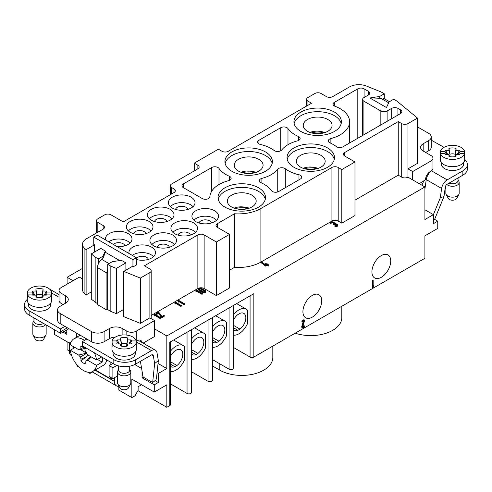 <?xml version="1.0" encoding="UTF-8"?>
<svg xmlns="http://www.w3.org/2000/svg" width="492" height="492" viewBox="0 0 492 492"><rect width="100%" height="100%" fill="white"/><g stroke="black" fill="none" stroke-linecap="round" stroke-linejoin="round"><path stroke-width="0.74" d="M354.978 161.96L354.978 215.558L341.805 223.159L338.201 221.074A4.434 2.558 0 0 0 331.928 221.074L260.895 262.088A31.931 18.438 180 0 1 234.524 267.353L234.524 213.762A31.931 18.438 0 0 0 260.895 208.491L331.928 167.483A4.434 2.558 180 0 1 338.201 167.483L341.805 169.568L354.978 161.96L344.781 156.075A4.434 2.558 180 0 1 343.484 154.267A4.434 2.558 180 0 1 344.781 152.459L398.249 121.585L401.7 123.578A4.434 2.558 0 0 0 407.973 123.578L417.505 118.074L396.841 101.038L393.705 99.224L389.092 101.893L386.466 107.539L369.898 97.976L379.683 96.457L384.295 93.794L381.159 91.986L366.528 86.069A13.302 7.681 0 0 0 349.486 86.93L332.721 96.61A4.434 2.558 180 0 1 326.448 96.61L321.11 93.523A4.434 2.558 0 0 0 314.837 93.523L307.937 97.508A4.434 2.558 0 0 0 306.639 99.316A4.434 2.558 0 0 0 307.937 101.124L311.541 103.209L228.282 151.278A4.434 2.558 180 0 1 222.009 151.278L218.405 149.199L194.254 163.141L197.864 165.22A4.434 2.558 180 0 1 199.162 167.034A4.434 2.558 180 0 1 197.864 168.842L171.677 183.959A4.434 2.558 0 0 0 170.38 185.773A4.434 2.558 0 0 0 171.677 187.581L174.027 188.94A4.434 2.558 180 0 1 175.33 190.748A4.434 2.558 180 0 1 174.027 192.563L123.228 221.892L110.995 214.832A4.434 2.558 0 0 0 104.722 214.832L97.822 218.811A4.434 2.558 0 0 0 96.524 220.625A4.434 2.558 0 0 0 97.822 222.433L103.166 225.52A4.434 2.558 180 0 1 104.464 227.329A4.434 2.558 180 0 1 103.166 229.137L86.401 238.817A13.302 7.681 0 0 0 82.508 244.253A13.302 7.681 0 0 0 84.913 248.657L86.118 249.653L94.532 244.795L93.751 244.34L93.751 237.101L132.945 259.733L136.395 257.74L97.195 235.108L93.751 237.101M66.777 329.923L66.777 334.326L62.964 332.125M54.55 329.8L54.55 334.511L69.6 343.201M76.967 364.861L76.967 365.919L79.028 367.112M87.767 372.155L89.987 373.434L89.987 372.278M115.356 337.088A8.868 5.123 0 0 0 109.587 338.582L104.095 341.749A8.868 5.123 180 0 1 91.555 341.749L60.19 323.644A8.868 5.123 180 0 1 57.595 320.021L57.595 309.886A8.868 5.123 0 0 0 60.19 313.502L91.555 331.608A8.868 5.123 0 0 0 104.095 331.608L109.587 328.441A8.868 5.123 180 0 1 122.127 328.441L126.831 331.159A6.654 3.844 0 0 0 136.241 331.159L154.586 320.569L154.586 328.896L166.819 335.956L424.91 186.948L407.973 177.169A4.434 2.558 180 0 1 401.7 177.169L398.249 175.177L354.978 200.164M132.311 255.379A12.528 7.232 180 0 1 153.467 256.664M136.395 258.546A6.212 3.585 180 0 1 146.591 257.285A6.212 3.585 180 0 1 148.363 259.389M151.942 244.53A12.528 7.232 180 0 1 163.209 240.459A12.528 7.232 180 0 1 174.482 244.53M157.046 247.255A6.212 3.585 180 0 1 161.185 244.303A6.212 3.585 180 0 1 167.6 245.157A6.212 3.585 180 0 1 169.371 247.255M193.965 220.268A12.528 7.232 180 0 1 205.232 216.197A12.528 7.232 180 0 1 216.505 220.268M199.069 222.993A6.212 3.585 180 0 1 203.208 220.041A6.212 3.585 180 0 1 209.623 220.896A6.212 3.585 180 0 1 211.394 222.993M172.95 232.402A12.528 7.232 180 0 1 184.223 228.325A12.528 7.232 180 0 1 195.49 232.402M178.061 235.127A6.212 3.585 180 0 1 182.2 232.169A6.212 3.585 180 0 1 188.614 233.023A6.212 3.585 180 0 1 190.386 235.127M98.295 264.019L98.295 258.915L102.908 256.252L102.908 258.528L101.752 259.413A7.097 4.096 120 0 0 98.295 264.019A7.097 4.096 120 0 0 97.508 267.617L97.508 304.634L106.918 310.065L106.918 273.054A7.097 4.096 -60 0 1 107.705 269.45L107.705 309.609L106.918 310.065M69.6 351.165L67.09 349.72L67.09 341.749M118.836 385.931L118.836 390.094L131.85 397.604L131.85 379.135L154.273 392.081L166.819 384.842L166.819 407.29L137.963 390.636M412.677 179.887L412.677 171.56L431.023 160.964A6.654 3.844 0 0 0 432.972 158.252L432.972 168.387A6.654 3.844 180 0 1 431.472 170.822A6.654 3.844 180 0 1 431.023 171.105L430.242 171.56A6.654 3.844 -60 0 0 425.537 179.703L419.264 183.688M137.735 340.894L137.336 340.661A6.654 3.844 -60 0 1 140.663 340.335A6.654 3.844 -60 0 1 141.967 342.444M123.75 309.4L116.37 313.662L110.841 311.424L107.705 309.609M97.508 303.73L91.284 299.173L91.284 253.909L100.805 248.417L105.331 251.031L105.331 252.267L119.673 260.545M91.284 291.934L86.118 294.917L84.913 293.921A13.302 7.681 180 0 1 82.508 289.517L82.508 244.253M63.173 304.542L60.977 303.275A6.654 3.844 180 0 1 59.028 300.557L59.028 290.421A6.654 3.844 0 0 1 60.977 287.703L79.323 277.113L82.508 278.952M59.028 290.421A6.654 3.844 0 0 0 60.977 293.134L65.682 295.852A8.868 5.123 180 0 1 68.277 299.474A8.868 5.123 180 0 1 65.682 303.097L60.19 306.264A8.868 5.123 0 0 0 57.595 309.886M136.395 257.74L136.395 264.979L132.945 266.971L132.163 266.523L123.75 271.381L140.349 278.091L140.349 323.355L149.882 317.85L154.586 320.569M140.349 323.355L123.75 316.645L123.75 271.381M89.987 373.434L92.459 372.007M166.819 335.956L166.819 368.545L158.35 373.434L158.35 382.487L155.091 380.605M158.35 373.434L157.077 372.696M135.767 364.018A15.523 8.961 180 0 1 113.818 364.018L113.818 359.677A15.523 8.961 0 0 0 135.767 359.677L135.767 364.018L151.45 354.966A2.663 1.538 -60 0 1 152.778 354.837A2.663 1.538 -60 0 1 153.301 355.685L154.642 363.557L152.661 382.524L156.013 379.879L156.53 377.924L158.338 360.611L157.01 352.782A7.983 4.606 -60 0 0 155.441 350.224L140.072 341.356A7.983 4.606 120 0 0 139.218 341.036L137.01 340.851M137.336 340.661L136.241 341.294A6.654 3.844 180 0 1 136.235 341.3M225.145 163.412A23.727 13.696 180 0 1 248.663 151.524A23.727 13.696 180 0 1 272.187 163.412M258.86 159.334A14.416 8.321 180 0 1 263.079 165.22A14.416 8.321 180 0 1 258.86 171.105A14.416 8.321 180 0 1 243.153 172.907A14.416 8.321 180 0 1 234.253 165.22A14.416 8.321 180 0 1 243.153 157.532A14.416 8.321 180 0 1 258.86 159.334M294.136 123.578A23.727 13.696 180 0 1 317.66 111.69A23.727 13.696 180 0 1 341.177 123.578M327.85 119.507A14.416 8.321 180 0 1 332.069 125.386A14.416 8.321 180 0 1 327.85 131.272A14.416 8.321 180 0 1 312.143 133.074A14.416 8.321 180 0 1 303.244 125.386A14.416 8.321 180 0 1 312.143 117.699A14.416 8.321 180 0 1 327.85 119.507M434.621 219.352L437.763 221.166L437.763 228.411L424.91 235.834L424.91 258.282L253.841 357.051A2.663 1.538 180 0 1 250.077 357.051L233.608 347.543M233.608 305.36L233.608 368.096A2.663 1.538 180 0 1 232.827 369.178A2.663 1.538 180 0 1 229.063 369.178L212.599 359.67M212.599 317.494L212.599 380.224A2.663 1.538 180 0 1 211.818 381.312A2.663 1.538 180 0 1 208.054 381.312L191.585 371.804M191.585 329.622L191.585 392.358A2.663 1.538 180 0 1 190.804 393.44A2.663 1.538 180 0 1 187.046 393.44L170.576 383.932M170.576 341.749L170.576 404.486A2.663 1.538 180 0 1 169.795 405.574L166.819 407.29M187.876 209.414A6.212 3.585 0 0 0 183.737 206.462A6.212 3.585 0 0 0 177.323 207.317A6.212 3.585 0 0 0 175.552 209.414M192.981 206.689A12.528 7.232 0 0 0 172.852 204.733A12.528 7.232 0 0 0 170.441 206.689M172.305 197.175A13.302 7.681 180 0 1 187.181 195.607A13.302 7.681 180 0 1 194.992 203.085A13.302 7.681 180 0 1 181.714 210.287A13.302 7.681 180 0 1 168.43 203.085A13.302 7.681 180 0 1 172.305 197.175M218.989 168.399A31.931 18.438 -0 0 0 229.389 176.296A4.434 2.558 180 0 1 231.142 178.338A4.434 2.558 180 0 1 228.546 180.669A31.931 18.438 0 0 0 209.85 196.831A4.434 2.558 180 0 1 207.046 199.125A4.434 2.558 180 0 1 202.286 198.553L183.282 187.581A4.434 2.558 180 0 1 181.978 185.773A4.434 2.558 180 0 1 183.282 183.959L211.726 167.532A4.434 2.558 180 0 1 218.989 168.399L218.989 184.531M298.976 174.752A4.434 2.558 180 0 1 301.774 177.132A4.434 2.558 180 0 1 300.477 178.94L278.706 191.511A4.434 2.558 180 0 1 271.443 190.644A31.931 18.438 -0 0 0 261.043 182.753A4.434 2.558 180 0 1 259.29 180.712A4.434 2.558 180 0 1 261.885 178.381A31.931 18.438 0 0 0 277.734 169.236A4.434 2.558 180 0 1 285.305 168.75A31.931 18.438 -0 0 0 298.976 174.752L298.976 179.808M298.38 136.462A4.434 2.558 180 0 1 300.132 138.504A4.434 2.558 180 0 1 297.537 140.835A31.931 18.438 0 0 0 281.695 149.98A4.434 2.558 180 0 1 274.118 150.466A31.931 18.438 0 0 0 260.446 144.464A4.434 2.558 180 0 1 257.648 142.083A4.434 2.558 180 0 1 258.946 140.275L280.723 127.705A4.434 2.558 180 0 1 287.98 128.572A31.931 18.438 -0 0 0 298.38 136.462L298.38 140.546M391.669 108.369A4.434 2.558 180 0 1 397.936 108.369L400.605 109.907A4.434 2.558 180 0 1 401.902 111.721A4.434 2.558 180 0 1 400.605 113.529L342.961 146.807A4.434 2.558 180 0 1 336.282 146.536A31.931 18.438 -0 0 0 330.04 142.92A4.434 2.558 180 0 1 328.281 140.878A4.434 2.558 180 0 1 330.876 138.547A31.931 18.438 0 0 0 349.591 121.77A31.931 18.438 0 0 0 335.077 106.315A4.434 2.558 180 0 1 333.059 104.169A4.434 2.558 180 0 1 334.363 102.361L357.807 88.824A4.434 2.558 180 0 1 364.08 88.824L368.459 91.352A4.434 2.558 180 0 1 369.756 93.16A4.434 2.558 180 0 1 368.459 94.968L363.914 97.594A4.434 2.558 0 0 0 362.616 99.409A4.434 2.558 0 0 0 363.914 101.217L380.845 110.995A4.434 2.558 -0 0 0 387.118 110.995L391.669 108.369L391.669 118.689M334.437 131.456A23.727 13.696 180 0 1 308.576 134.421A23.727 13.696 180 0 1 293.933 121.77A23.727 13.696 180 0 1 317.66 108.068A23.727 13.696 180 0 1 341.387 121.77A23.727 13.696 180 0 1 334.437 131.456M293.982 147.932A23.727 13.696 180 0 1 319.837 144.962A23.727 13.696 180 0 1 334.486 157.618A23.727 13.696 180 0 1 310.76 171.314A23.727 13.696 180 0 1 287.033 157.618A23.727 13.696 180 0 1 293.982 147.932M265.44 171.284A23.727 13.696 180 0 1 239.586 174.254A23.727 13.696 180 0 1 224.936 161.597A23.727 13.696 180 0 1 248.663 147.901A23.727 13.696 180 0 1 272.39 161.597A23.727 13.696 180 0 1 265.44 171.284M224.992 187.76A23.727 13.696 180 0 1 250.846 184.795A23.727 13.696 180 0 1 265.495 197.446A23.727 13.696 180 0 1 241.769 211.148A23.727 13.696 180 0 1 218.042 197.446A23.727 13.696 180 0 1 224.992 187.76M193.627 233.749A13.302 7.681 180 0 1 179.512 235.502A13.302 7.681 180 0 1 170.939 228.792A13.302 7.681 180 0 1 184.223 220.637A13.302 7.681 180 0 1 197.501 228.792A13.302 7.681 180 0 1 193.627 233.749M151.296 209.309A13.302 7.681 180 0 1 166.173 207.735A13.302 7.681 180 0 1 173.983 215.213A13.302 7.681 180 0 1 160.7 222.421A13.302 7.681 180 0 1 147.422 215.213A13.302 7.681 180 0 1 151.296 209.309M214.641 221.621A13.302 7.681 180 0 1 200.521 223.374A13.302 7.681 180 0 1 191.954 216.665A13.302 7.681 180 0 1 205.232 208.503A13.302 7.681 180 0 1 218.51 216.665A13.302 7.681 180 0 1 214.641 221.621M128.984 253.46A13.302 7.681 180 0 1 128.922 253.054A13.302 7.681 180 0 1 142.2 244.899A13.302 7.681 180 0 1 155.478 253.054A13.302 7.681 180 0 1 151.61 258.011A13.302 7.681 180 0 1 136.395 259.493M105.46 239.881A13.302 7.681 180 0 1 105.399 239.475A13.302 7.681 180 0 1 109.273 233.571A13.302 7.681 180 0 1 124.15 231.996A13.302 7.681 180 0 1 131.961 239.475A13.302 7.681 180 0 1 117.157 246.633M172.618 245.883A13.302 7.681 180 0 1 158.504 247.636A13.302 7.681 180 0 1 149.931 240.926A13.302 7.681 180 0 1 163.209 232.765A13.302 7.681 180 0 1 176.487 240.926A13.302 7.681 180 0 1 172.618 245.883M130.282 221.437A13.302 7.681 180 0 1 145.158 219.869A13.302 7.681 180 0 1 152.969 227.347A13.302 7.681 180 0 1 139.691 234.549A13.302 7.681 180 0 1 126.413 227.347A13.302 7.681 180 0 1 130.282 221.437M140.349 278.091L149.882 272.586A4.434 2.558 0 0 0 151.179 270.778A4.434 2.558 0 0 0 149.882 268.964L144.396 265.797L197.864 234.924A4.434 2.558 180 0 1 204.137 234.924L216.363 241.99L229.536 234.383L217.304 227.322A4.434 2.558 180 0 1 216.006 225.514A4.434 2.558 180 0 1 217.304 223.7L217.304 227.322M234.524 213.762L217.304 223.7M94.532 252.033L94.532 244.795M110.841 266.16L116.37 268.398L125.89 262.9L121.364 260.286L112.317 261.683L107.705 264.345L110.841 266.16L110.841 311.424M125.89 262.9L125.89 270.139M132.945 266.971L132.945 259.733M143.123 343.115L154.586 336.497L154.586 328.896M73.05 280.735L67.09 277.291L82.508 268.392M195.933 291.498L195.933 290.772L196.517 291.11L196.517 291.836L195.933 291.498L195.822 290.059L196.203 289.843L202.47 293.46L202.095 294.407L196.517 291.184M205.724 291.178L205.724 291.904A1.685 0.972 180 0 1 204.684 292.802A1.685 0.972 180 0 1 202.852 292.592L198.959 290.348A1.685 0.972 180 0 1 198.467 289.659L198.467 288.933A1.685 0.972 -0 0 0 198.959 289.622L202.852 291.867A1.685 0.972 0 0 0 204.684 292.082A1.685 0.972 0 0 0 205.724 291.178A1.685 0.972 0 0 0 205.232 290.495L201.345 288.25A1.685 0.972 -0 0 0 199.506 288.035A1.685 0.972 -0 0 0 198.467 288.933M174.918 303.625L174.918 302.906L175.509 303.244L175.509 303.964L174.918 303.625L174.814 302.186L175.189 301.971L181.462 305.594L181.087 306.534L175.509 303.312M178.055 301.817L178.055 301.092L178.645 301.43L178.645 302.156L178.055 301.817L177.95 300.378L178.325 300.163L184.598 303.785L184.223 304.726L178.645 301.504M154.07 315.667L154.07 314.942L154.654 315.28L154.654 316.005L154.07 315.667L153.959 314.228L154.334 314.013L160.607 317.635L160.232 318.576L154.654 315.354M156.72 314.665A1.599 0.922 180 0 1 156.253 314.013L156.253 313.287A1.599 0.922 0 0 0 156.72 313.939L156.72 314.665L157.096 314.45L157.096 313.724A1.064 0.615 180 0 1 156.782 313.287A1.064 0.615 180 0 1 157.637 312.684A1.064 0.615 180 0 1 158.83 313.047L161.862 316.909L161.862 317.635L161.487 317.414L158.83 313.773A1.064 0.615 0 0 0 157.969 313.404A1.064 0.615 0 0 0 156.985 313.65M161.862 316.909L164.242 315.532L164.242 316.258L161.862 317.635M337.598 225.022L337.598 225.748A1.599 0.922 180 0 1 336.614 226.597A1.599 0.922 180 0 1 334.874 226.4L334.874 225.674A1.599 0.922 0 0 0 336.614 225.877A1.599 0.922 0 0 0 337.598 225.022A1.599 0.922 0 0 0 337.131 224.37L336.067 223.755A1.599 0.922 -0 0 0 334.622 223.503A1.599 0.922 -0 0 0 334.652 223.319A1.599 0.922 -0 0 0 334.185 222.667L333.115 222.052A1.599 0.922 0 0 0 331.38 221.855A1.599 0.922 0 0 0 330.39 222.704A1.599 0.922 0 0 0 330.858 223.356L330.858 224.081A1.599 0.922 180 0 1 330.39 223.429L330.39 222.704M336.86 225.385A1.064 0.615 -0 0 0 336.756 225.311L335.692 224.696A1.064 0.615 0 0 0 334.185 224.696L333.711 224.537L333.711 223.811L334.185 223.971A1.064 0.615 180 0 1 335.692 223.971L336.756 224.592A1.064 0.615 180 0 1 337.069 225.022A1.064 0.615 180 0 1 336.411 225.594A1.064 0.615 180 0 1 335.249 225.459L334.874 225.674M333.914 223.682A1.064 0.615 0 0 0 333.81 223.614L332.74 222.993A1.064 0.615 -0 0 0 331.128 223.067M330.858 223.356L331.239 223.14L330.858 224.081M265.379 265.944L265.379 265.219L265.754 265.434L267.261 264.567L268.515 265.293L268.89 265.071L268.515 266.012L267.261 265.293L265.754 266.16L261.369 262.9L261.369 262.175L261.744 261.959L265.76 264.997L266.885 264.352L265.631 263.626L265.631 264.352L266.258 264.708M229.536 234.383L229.536 287.974L216.363 295.581L204.137 288.521A4.434 2.558 -0 0 0 197.864 288.521L151.179 315.47M234.524 267.353L229.536 270.231M216.363 241.99L216.363 295.581M341.805 169.568L341.805 223.159M398.249 121.585L398.249 175.177M417.505 118.074L417.505 163.338L407.973 168.842L407.973 177.169M407.973 123.578L407.973 168.842L412.677 171.56M437.763 221.166L433.378 223.7L433.378 214.647L424.91 219.537L424.91 186.948M372.788 280.625L372.788 287.869L372.161 287.506L372.161 280.262L373.164 280.409L372.161 280.262M302.685 327.961A1.599 0.922 120 0 0 303.915 327.531A1.599 0.922 120 0 0 304.61 325.925L304.234 326.141A1.064 0.615 -60 0 1 303.773 327.217A1.064 0.615 -60 0 1 302.949 327.5A1.064 0.615 -60 0 1 302.783 326.651L304.61 320.421L303.982 319.628L301.602 320.999L302.229 321.799L304.204 320.655L302.439 326.688A1.599 0.922 120 0 0 302.685 327.961L302.057 327.598A1.599 0.922 -60 0 1 301.811 326.325L303.324 321.165M302.74 327.143A1.064 0.615 120 0 0 303.607 325.784L304.61 325.925M381.318 255.569A13.302 7.681 -60 0 1 387.973 254.911A13.302 7.681 -60 0 1 387.973 270.274A13.302 7.681 -60 0 1 374.664 277.955A13.302 7.681 -60 0 1 372.628 267.291A13.302 7.681 -60 0 1 381.318 255.569M312.328 295.403A13.302 7.681 -60 0 1 318.976 294.739A13.302 7.681 -60 0 1 318.976 310.101A13.302 7.681 -60 0 1 305.673 317.789A13.302 7.681 -60 0 1 303.632 307.125A13.302 7.681 -60 0 1 312.328 295.403M158.35 382.487L154.273 384.842L142.04 377.782L142.04 370.962M154.273 392.081L154.273 384.842M169.795 405.574L169.795 342.204L232.827 305.809L253.841 293.681L253.841 357.051M233.608 314.677A14.637 8.45 -60 0 1 238.946 309.886A14.637 8.45 -60 0 1 246.264 309.161A14.637 8.45 -60 0 1 247.568 310.249L247.568 323.459A14.637 8.45 -60 0 1 233.608 335.157M233.608 319.862A9.754 5.633 -60 0 1 237.907 314.554L239.979 313.361A9.754 5.633 -60 0 1 243.823 313.386A9.754 5.633 -60 0 1 245.502 320.532A9.754 5.633 -60 0 1 239.979 329.111L237.907 330.31A9.754 5.633 -60 0 1 234.063 330.286A9.754 5.633 -60 0 1 233.608 329.966M239.979 329.111L233.608 325.433M233.608 327.826L237.907 330.31M212.599 326.805A14.637 8.45 -60 0 1 217.931 322.014A14.637 8.45 -60 0 1 225.25 321.288A14.637 8.45 -60 0 1 226.56 322.383L226.56 335.593A14.637 8.45 -60 0 1 212.599 347.284M212.599 331.995A9.754 5.633 -60 0 1 216.898 326.688L218.971 325.489A9.754 5.633 -60 0 1 222.808 325.513A9.754 5.633 -60 0 1 224.487 332.666A9.754 5.633 -60 0 1 218.971 341.239L216.898 342.438A9.754 5.633 -60 0 1 213.054 342.414A9.754 5.633 -60 0 1 212.599 342.094M218.971 341.239L212.599 337.561M212.599 339.96L216.898 342.438M191.585 338.939A14.637 8.45 -60 0 1 196.923 334.148A14.637 8.45 -60 0 1 204.242 333.422A14.637 8.45 -60 0 1 205.545 334.511L205.545 347.721A14.637 8.45 -60 0 1 191.585 359.412M191.585 344.123A9.754 5.633 -60 0 1 195.884 338.816L197.956 337.623A9.754 5.633 -60 0 1 201.8 337.647A9.754 5.633 -60 0 1 203.479 344.794A9.754 5.633 -60 0 1 197.956 353.373L195.884 354.572A9.754 5.633 -60 0 1 192.046 354.548A9.754 5.633 -60 0 1 191.585 354.228M197.956 353.373L191.585 349.695M191.585 352.087L195.884 354.572M170.576 351.067A14.637 8.45 -60 0 1 175.908 346.276A14.637 8.45 -60 0 1 183.227 345.55A14.637 8.45 -60 0 1 184.537 346.639L184.537 359.855A14.637 8.45 -60 0 1 170.576 371.546M170.576 356.257A9.754 5.633 -60 0 1 174.875 350.95L176.948 349.751A9.754 5.633 -60 0 1 180.792 349.775A9.754 5.633 -60 0 1 182.464 356.928A9.754 5.633 -60 0 1 176.948 365.501L174.875 366.7A9.754 5.633 -60 0 1 171.032 366.675A9.754 5.633 -60 0 1 170.576 366.356M176.948 365.501L170.576 361.823M170.576 364.221L174.875 366.7M295.188 333.176A31.045 17.921 0 0 0 326.257 333.201A31.045 17.921 0 0 0 341.805 317.672L341.805 306.264M212.599 366.011L219.813 370.175A31.045 17.921 0 0 0 253.644 374.061A31.045 17.921 0 0 0 272.814 357.506L272.814 346.097M67.09 284.173L67.09 277.291M141.622 368.483L134.79 364.541M141.573 384.75L138.123 386.743L138.123 390.365L134.986 395.796L131.85 397.604M142.04 377.782L143.24 377.087M166.819 368.545L158.037 363.477M144.396 342.383L144.396 343.846M86.118 294.917L86.118 249.653M379.683 96.457L379.683 98.738L371.761 99.052M389.455 101.678L383.612 98.308A7.097 4.096 120 0 0 380.845 98.277L379.683 98.738M384.295 93.794L384.295 98.701M432.972 158.252A6.654 3.844 0 0 0 431.023 155.534L423.182 151.007A8.868 5.123 180 0 1 420.586 147.385A8.868 5.123 180 0 1 423.182 143.769L428.673 140.595A8.868 5.123 0 0 0 431.269 136.979A8.868 5.123 0 0 0 428.673 133.357L417.505 126.911M431.269 136.979L431.269 147.114A8.868 5.123 180 0 1 428.673 150.737L425.691 152.459M194.254 170.921L194.254 163.141M433.378 214.647L424.91 209.764M98.295 258.915L95.159 257.107L95.159 302.371M95.159 257.107L91.284 253.909M102.908 256.252L105.331 251.031M107.705 264.345L107.705 269.45M116.37 313.662L116.37 268.398M145.853 233.675A6.212 3.585 0 0 0 141.714 230.723A6.212 3.585 0 0 0 135.3 231.578A6.212 3.585 0 0 0 133.529 233.675M150.958 230.951A12.528 7.232 0 0 0 130.829 228.995A12.528 7.232 0 0 0 128.418 230.951M124.845 245.809A6.212 3.585 0 0 0 120.7 242.851A6.212 3.585 0 0 0 114.285 243.706A6.212 3.585 0 0 0 113.332 244.419M129.95 243.085A12.528 7.232 0 0 0 109.821 241.129A12.528 7.232 0 0 0 108.794 241.8M166.862 221.548A6.212 3.585 0 0 0 162.723 218.589A6.212 3.585 0 0 0 156.308 219.444A6.212 3.585 0 0 0 154.537 221.548M171.972 218.823A12.528 7.232 0 0 0 151.844 216.867A12.528 7.232 0 0 0 149.433 218.823M300.569 167.12A14.416 8.321 0 0 0 316.276 168.928A14.416 8.321 0 0 0 325.169 161.235A14.416 8.321 0 0 0 316.276 153.547A14.416 8.321 0 0 0 300.569 155.355A14.416 8.321 0 0 0 296.344 161.235A14.416 8.321 0 0 0 300.569 167.12M334.277 159.426A23.727 13.696 0 0 0 318.367 148.264A23.727 13.696 0 0 0 293.982 151.548A23.727 13.696 0 0 0 287.242 159.426M231.572 206.954A14.416 8.321 0 0 0 247.279 208.756A14.416 8.321 0 0 0 256.178 201.068A14.416 8.321 0 0 0 247.279 193.381A14.416 8.321 0 0 0 231.572 195.183A14.416 8.321 0 0 0 227.353 201.068A14.416 8.321 0 0 0 231.572 206.954M265.286 199.26A23.727 13.696 0 0 0 249.376 188.092A23.727 13.696 0 0 0 224.992 191.382A23.727 13.696 0 0 0 218.245 199.26M304.234 326.141L303.607 325.784M301.602 320.999L302.229 321.362L304.61 319.991M302.229 321.362L302.229 321.799M372.788 287.869L373.729 286.547L373.729 285.87L373.164 285.545M373.729 285.87L373.164 286.977L373.164 280.409M265.754 265.434L265.754 266.16M267.261 264.567L267.261 265.293M268.515 265.293L268.515 266.012M268.89 265.071L267.636 264.352L268.14 264.056L268.14 264.641M268.14 264.056L265.631 263.626M265.379 265.219L261.369 262.175M331.239 223.14A1.064 0.615 180 0 1 330.925 222.704A1.064 0.615 180 0 1 331.583 222.138A1.064 0.615 180 0 1 332.74 222.273L333.81 222.888A1.064 0.615 180 0 1 334.117 223.319A1.064 0.615 180 0 1 333.81 223.755L333.711 223.811M334.093 224.752L334.093 224.026M164.242 315.532L163.867 315.317L161.893 316.454L159.316 312.93A1.599 0.922 0 0 0 157.532 312.383A1.599 0.922 0 0 0 156.253 313.287M156.72 313.939L157.096 313.724M161.487 317.414L161.487 316.694M154.654 315.28L154.543 314.566L160.232 317.85L160.232 318.576M160.232 317.85L160.607 317.635M154.07 314.942L153.959 314.228M178.645 301.43L178.535 300.717L184.223 304.001L184.223 304.726M184.223 304.001L184.598 303.785M178.055 301.092L177.95 300.378M175.509 303.244L175.398 302.525L181.087 305.809L181.087 306.534M181.087 305.809L181.462 305.594M174.918 302.906L174.814 302.186M205.01 291.541A1.15 0.664 0 0 0 204.857 291.436L204.857 290.71L200.97 288.466L200.97 289.191A1.15 0.664 -0 0 0 199.186 289.296M204.857 290.71A1.15 0.664 180 0 1 205.195 291.178A1.15 0.664 180 0 1 204.481 291.799A1.15 0.664 180 0 1 203.227 291.651L199.334 289.407A1.15 0.664 180 0 1 199.002 288.933A1.15 0.664 180 0 1 199.709 288.318A1.15 0.664 180 0 1 200.97 288.466M204.857 291.436L200.97 289.191M196.517 291.11L196.413 290.397L202.095 293.681L202.095 294.407M202.095 293.681L202.47 293.46M195.933 290.772L195.822 290.059M323.834 132.908A16.513 10.904 -8.5 0 0 321.141 132.262L320.956 133.492M325.36 132.422L321.387 131.622L321.141 132.262A16.513 11.451 3.2 0 0 311.498 132.914M321.387 131.622C317.358 130.786 313.564 131.056 310.009 132.44M316.94 168.756A16.513 10.904 -8.5 0 0 314.24 168.11L314.056 169.34M318.459 168.27L314.486 167.471L314.24 168.11A16.513 11.451 3.2 0 0 304.597 168.762M314.486 167.471C310.458 166.634 306.664 166.905 303.109 168.289M254.844 172.741A16.513 10.904 -8.5 0 0 252.15 172.089L251.965 173.319M256.363 172.255L252.396 171.456L252.15 172.089A16.513 11.451 3.2 0 0 242.501 172.741M252.396 171.456C248.368 170.619 244.573 170.89 241.018 172.274M247.943 208.59A16.513 10.904 -8.5 0 0 245.25 207.938L245.065 209.168M249.469 208.104L245.496 207.304L245.25 207.938A16.513 11.451 3.2 0 0 235.607 208.59M245.496 207.304C241.467 206.468 237.673 206.738 234.118 208.122M102.908 258.528L105.331 252.267M154.642 363.557L158.338 360.611M152.661 382.524L143.067 376.983L140.405 361.343M28.407 303.25L28.407 304.812A11.088 6.402 0 0 0 39.495 311.215A11.088 6.402 0 0 0 50.584 304.812L50.584 303.25M64.895 326.362L60.504 328.896L60.504 331.793A4.434 2.558 -120 0 0 60.768 333.392L68.923 328.687M24.6 304.45L24.6 308.798A15.523 8.961 0 0 0 29.145 315.132L29.145 310.79A15.523 8.961 180 0 1 24.6 304.45A15.523 8.961 180 0 1 27.3 299.4M29.145 310.79L60.504 328.896M76.383 332.992L76.383 337.377M95.343 369.959L110.878 378.932L112.139 378.207M110.878 378.932L110.878 377.481M110.878 364.572L110.878 362.321M106.764 359.947A18.85 10.879 60 0 1 103.172 365.439L92.822 371.417A18.85 10.879 60 0 1 79.409 367.475A18.85 10.879 60 0 1 70.282 350.236L74.987 347.518M90.669 356.571L86.444 360.501L85.749 361.817L85.909 363.963A9.754 5.633 60 0 1 83.4 363.059A9.754 5.633 60 0 1 80.897 361.073L81.057 359.117L80.356 356.989L78.622 355.052L70.282 350.236M80.897 361.073L86.038 356.958L81.057 359.117M86.038 356.958L87.699 354.677M83.8 347.37L80.934 348.434L80.774 346.214A9.754 5.633 60 0 1 86.026 349.246L85.866 351.282L86.561 353.41L80.356 356.989M102.244 357.34A18.85 10.879 60 0 1 102.373 359.529A18.85 10.879 60 0 1 102.164 362.124L96.518 365.384A18.85 10.879 60 0 1 92.822 371.417M96.518 365.384L88.179 360.568L86.444 360.501M90.915 356.718L88.179 360.568M86.561 353.41L88.043 355.058L96.518 359.953L101.647 356.989M85.018 348.287L80.239 349.751L78.751 349.695L70.282 344.806A18.85 10.879 60 0 1 73.972 338.773A18.85 10.879 60 0 1 84.501 340.39M94.433 352.826A18.85 10.879 60 0 1 96.518 359.953M80.239 349.751L80.934 348.434M86.002 351.694L85.362 351.749A5.775 3.333 60 0 1 85.098 348.354M86.487 353.182L78.622 355.052M85.362 351.749L86.395 352.899M86.444 353.047L80.559 349.652M102.164 362.124L97.459 359.406M136.235 344.917A12.195 7.042 180 0 1 136.364 345.938L136.364 349.197A12.195 7.042 180 0 1 124.169 356.239A12.195 7.042 180 0 1 111.973 349.197L111.973 345.938A12.195 7.042 180 0 1 112.102 344.917M120.946 345.322L121.715 345.624L120.62 337.973A7.761 4.483 180 0 1 127.717 337.973L126.616 345.624L127.717 339.911L131.069 339.911A7.761 4.483 180 0 1 131.721 340.931L136.235 340.931A12.195 7.042 0 0 0 124.169 334.917A12.195 7.042 0 0 0 112.102 340.931L116.61 340.931L118.554 344.006M127.717 337.973L127.717 339.911M126.616 345.624L127.391 345.322M128.965 344.006L131.069 339.911M136.364 345.938A12.195 7.042 180 0 1 136.235 346.965L136.235 342.979L131.721 342.979L131.1 343.969M131.721 342.979A7.761 4.483 180 0 1 131.432 343.539A7.761 4.483 180 0 1 131.069 344.006L127.717 344.006L127.717 345.944A7.761 4.483 180 0 1 120.62 345.944L120.62 344.006L117.262 344.006A7.761 4.483 180 0 1 116.905 343.539A7.761 4.483 180 0 1 116.61 342.979L112.102 342.979A12.195 7.042 0 0 0 124.169 349A12.195 7.042 0 0 0 136.235 342.979L136.235 340.931M129.777 344.006L131.721 340.931M121.13 346.079L120.62 344.006M127.717 344.006L127.2 346.079M126.77 343.81A5.086 2.94 0 0 0 121.567 343.81M116.61 340.931A7.761 4.483 180 0 1 117.262 339.911L120.62 339.911L120.62 337.973M120.62 339.911L121.715 345.624M112.102 340.931L112.102 346.965A12.195 7.042 180 0 1 111.973 345.938M117.231 343.969L116.61 342.979M117.262 339.911L119.365 344.006M70.614 343.367L69.6 342.783L69.6 353.643L71.328 354.64M69.6 342.783L71.192 341.86M73.363 348.453L73.363 346.583M118.836 386.288A9.754 5.633 -60 0 1 116.469 385.869A9.754 5.633 -60 0 1 114.445 381.398L94.987 370.168M112.877 367.77L112.877 378.631L109.113 376.46L109.113 365.593L112.877 367.77L116.948 365.415M117.514 375.956L112.877 378.631M109.113 365.593L112.828 363.447M86.85 339.031L82.459 341.571L82.459 344.468A4.434 2.558 60 0 1 82.195 345.765L113.818 364.018M113.818 359.677L82.459 341.571M135.767 359.677L151.45 350.624A7.983 4.606 -60 0 1 155.441 350.224M113.08 352.131L113.08 353.699A11.088 6.402 -0 0 0 124.169 360.101A11.088 6.402 -0 0 0 135.257 353.699L135.257 352.131M114.445 377.727L114.445 381.398M64.163 331.43L66.777 332.943M66.635 330.003L66.777 330.833M29.145 315.132L60.768 333.392M45.854 335.126L43.733 339.093A4.434 2.558 180 0 1 39.495 340.894A4.434 2.558 180 0 1 35.258 339.093L33.136 335.126A6.654 3.844 -0 0 0 39.495 337.832A6.654 3.844 -0 0 0 45.854 335.126A6.654 3.844 -0 0 0 46.15 333.994L46.15 324.948M45.608 324.64A6.654 3.844 180 0 1 38.161 326.891A6.654 3.844 180 0 1 32.841 323.127L32.841 333.994A6.654 3.844 -0 0 0 33.136 335.126M32.841 323.127A6.654 3.844 180 0 1 33.235 321.823L33.954 320.679M43.53 323.441A5.541 3.198 180 0 1 37.447 324.216A5.541 3.198 180 0 1 33.954 321.239L33.954 317.906M51.562 296.03A12.195 7.042 180 0 1 51.691 297.057L51.691 300.317A12.195 7.042 180 0 1 39.495 307.359A12.195 7.042 180 0 1 27.3 300.317L27.3 297.057A12.195 7.042 180 0 1 27.429 296.03M36.273 296.436L37.048 296.738L35.947 289.087A7.761 4.483 180 0 1 43.044 289.087L41.943 296.738L43.044 291.024L46.396 291.024A7.761 4.483 180 0 1 47.054 292.051L51.562 292.051A12.195 7.042 0 0 0 39.495 286.03A12.195 7.042 0 0 0 27.429 292.051L31.937 292.051L33.886 295.12M43.044 289.087L43.044 291.024M41.943 296.738L42.718 296.436M44.292 295.12L46.396 291.024M51.691 297.057A12.195 7.042 180 0 1 51.562 298.078L51.562 294.099L47.054 294.099L46.432 295.083M47.054 294.099A7.761 4.483 180 0 1 46.758 294.653A7.761 4.483 180 0 1 46.396 295.12L43.044 295.12L43.044 297.057A7.761 4.483 180 0 1 35.947 297.057L35.947 295.12L32.595 295.12A7.761 4.483 180 0 1 32.232 294.653A7.761 4.483 180 0 1 31.937 294.099L27.429 294.099A12.195 7.042 0 0 0 39.495 300.114A12.195 7.042 0 0 0 51.562 294.099L51.562 292.051M45.104 295.12L47.054 292.051M36.457 297.199L35.947 295.12M43.044 295.12L42.533 297.199M42.097 294.923A5.086 2.94 0 0 0 36.894 294.923M31.937 292.051A7.761 4.483 180 0 1 32.595 291.024L35.947 291.024L35.947 289.087M35.947 291.024L37.048 296.738M27.429 292.051L27.429 298.078A12.195 7.042 180 0 1 27.3 297.057M32.558 295.083L31.937 294.099M32.595 291.024L34.698 295.12M130.521 384.006L128.406 387.979A4.434 2.558 180 0 1 124.169 389.781A4.434 2.558 180 0 1 119.931 387.979L117.809 384.006A6.654 3.844 -0 0 0 124.169 386.718A6.654 3.844 -0 0 0 130.521 384.006A6.654 3.844 -0 0 0 130.817 382.874L130.817 372.013A6.654 3.844 180 0 1 124.169 375.851A6.654 3.844 180 0 1 117.514 372.013A6.654 3.844 180 0 1 117.908 370.71L118.621 369.566M117.514 372.013L117.514 382.874A6.654 3.844 -0 0 0 117.809 384.006M129.71 369.566L130.423 370.71A6.654 3.844 180 0 1 130.817 372.013M129.71 366.183L129.71 370.125A5.541 3.198 180 0 1 124.169 373.33A5.541 3.198 180 0 1 118.621 370.125L118.621 365.907M441.416 162.569L441.416 164.137A11.088 6.402 0 0 0 452.505 170.533A11.088 6.402 0 0 0 463.593 164.137L463.593 162.569M431.269 140.183L444.061 147.311M464.7 159.445A15.523 8.961 180 0 1 467.4 164.494A15.523 8.961 180 0 1 462.855 170.835L447.173 179.887A7.983 4.606 120 0 0 441.619 188.467L426.25 179.592A7.983 4.606 -60 0 1 428.673 173.922L429.867 171.794M428.858 173.664L428.169 173.307M421.785 185.146A22.177 12.804 -120 0 0 423.483 181.253M433.378 220.238L434.418 219.85L443.981 196.505L440.285 197.827L433.378 214.697M462.855 170.835L462.855 175.177L447.173 184.229A2.663 1.538 120 0 0 445.322 187.089L443.981 196.505M440.285 197.827L441.619 188.467M424.91 189.039L426.25 179.592M462.855 175.177A15.523 8.961 -0 0 0 467.4 168.842L467.4 164.494M458.864 194.445L456.742 198.411A4.434 2.558 180 0 1 452.505 200.219A4.434 2.558 180 0 1 448.267 198.411L446.146 194.445A6.654 3.844 0 0 0 452.505 197.151A6.654 3.844 0 0 0 458.864 194.445A6.654 3.844 0 0 0 459.159 193.313L459.159 182.446A6.654 3.844 180 0 1 452.505 186.29A6.654 3.844 180 0 1 446.841 184.463M445.85 185.619L445.85 193.313A6.654 3.844 0 0 0 446.146 194.445M458.046 180.004L458.765 181.142A6.654 3.844 180 0 1 459.159 182.446M458.046 177.956L458.046 180.564A5.541 3.198 180 0 1 456.422 182.827A5.541 3.198 180 0 1 452.505 183.762A5.541 3.198 180 0 1 449.128 183.104M464.571 155.355A12.195 7.042 180 0 1 464.7 156.376L464.7 159.636A12.195 7.042 180 0 1 452.505 166.677A12.195 7.042 180 0 1 440.309 159.636L440.309 156.376A12.195 7.042 180 0 1 440.438 155.355M449.467 156.517L448.956 154.439L445.604 154.439A7.761 4.483 180 0 1 445.242 153.971A7.761 4.483 180 0 1 444.946 153.418L440.438 153.418L440.438 151.37L444.946 151.37L446.896 154.439M464.7 156.376A12.195 7.042 180 0 1 464.571 157.403L464.571 153.418L460.063 153.418A7.761 4.483 180 0 1 459.768 153.971A7.761 4.483 180 0 1 459.405 154.439L456.053 154.439L456.053 156.376A7.761 4.483 180 0 1 448.956 156.376L448.956 154.439M444.946 151.37A7.761 4.483 180 0 1 445.604 150.343L447.708 154.439M445.567 154.408L444.946 153.418M445.604 150.343L448.956 150.343L448.956 148.406A7.761 4.483 180 0 1 456.053 148.406L456.053 150.343L459.405 150.343A7.761 4.483 180 0 1 460.063 151.37L464.571 151.37L464.571 153.418A12.195 7.042 0 0 1 452.505 159.433A12.195 7.042 0 0 1 440.438 153.418L440.438 157.403A12.195 7.042 180 0 1 440.309 156.376M464.571 151.37A12.195 7.042 0 0 0 452.505 145.349A12.195 7.042 0 0 0 440.438 151.37M456.053 148.406L454.952 156.062L455.727 155.761M457.302 154.439L459.405 150.343M454.952 156.062L456.053 150.343M455.106 154.248A5.086 2.94 -0 0 0 449.903 154.248L448.956 148.406M448.956 150.343L449.903 154.248M449.282 155.761L450.057 156.062M456.053 154.439L455.543 156.517M460.063 153.418L459.442 154.408M458.113 154.439L460.063 151.37M136.241 341.294L136.241 331.159M197.864 168.842L197.864 165.22M171.677 187.581L171.677 193.916M174.027 192.563L174.027 188.94M97.822 222.433L97.822 232.224M103.166 229.137L103.166 225.52M149.882 317.85L149.882 272.586M197.864 288.521L197.864 234.924M204.137 234.924L204.137 288.521M260.895 208.491L260.895 262.088M331.928 221.074L331.928 167.483M338.201 167.483L338.201 221.074M344.781 152.459L344.781 156.075M401.7 177.169L401.7 123.578M431.023 160.964L431.023 171.105M250.077 295.852L250.077 357.051M229.063 307.986L229.063 369.178M208.054 320.114L208.054 381.312M187.046 332.241L187.046 393.44M219.813 363.84L219.813 370.175M423.182 143.769L423.182 151.007M428.673 140.595L428.673 150.737M307.937 101.124L307.937 105.294M84.913 248.657L84.913 293.921M126.831 335.089L126.831 331.159M122.127 335.015L122.127 328.441M109.587 338.582L109.587 328.441M104.095 341.749L104.095 331.608M91.555 341.749L91.555 331.608M60.19 323.644L60.19 313.502M65.682 303.097L65.682 295.852M60.977 303.275L60.977 293.134M301.811 326.325L302.439 326.688M332.74 222.993L332.74 222.273M333.81 223.614L333.81 222.888M334.185 224.696L334.185 223.971M335.692 223.971L335.692 224.696M336.756 225.311L336.756 224.592M158.83 313.047L158.83 313.773M198.959 290.348L198.959 289.622M202.852 291.867L202.852 292.592M397.936 108.369L397.936 115.066M387.118 121.315L387.118 110.995M380.845 124.937L380.845 110.995M363.914 134.716L363.914 101.217M368.459 94.968L368.459 91.352M364.08 97.502L364.08 88.824M357.807 138.234L357.807 88.824M334.363 105.983L334.363 102.361M330.876 143.301L330.876 138.547M400.605 113.529L400.605 109.907M287.98 128.572L287.98 144.697M280.723 127.705L280.723 150.773M258.946 140.275L258.946 143.898M285.305 168.75L285.305 187.704M277.734 169.236L277.734 191.935M261.885 178.381L261.885 183.135M229.389 176.296L229.389 180.38M211.726 191.191L211.726 167.532M183.282 187.581L183.282 183.959M109.003 263.595L101.752 259.413M51.562 292.949L59.028 297.26M153.301 355.685L151.782 354.812M151.45 350.624L136.235 341.835M97.508 267.617L106.918 273.054M67.404 327.807L60.504 331.793M447.173 179.887L431.472 170.822M380.845 98.277L388.668 102.797M170.38 194.666L170.38 185.773M96.524 232.974L96.524 220.625M151.179 318.601L151.179 270.778M246.264 309.161L236.646 303.607M225.25 321.288L215.631 315.735M204.242 333.422L194.623 327.869M183.227 345.55L173.614 339.997M306.639 106.038L306.639 99.316M362.616 135.46L362.616 99.409M349.591 142.981L349.591 121.77M80.184 335.187L73.972 338.773M92.072 371.786L116.469 385.869M59.028 294.56L49.563 289.093"/></g></svg>
